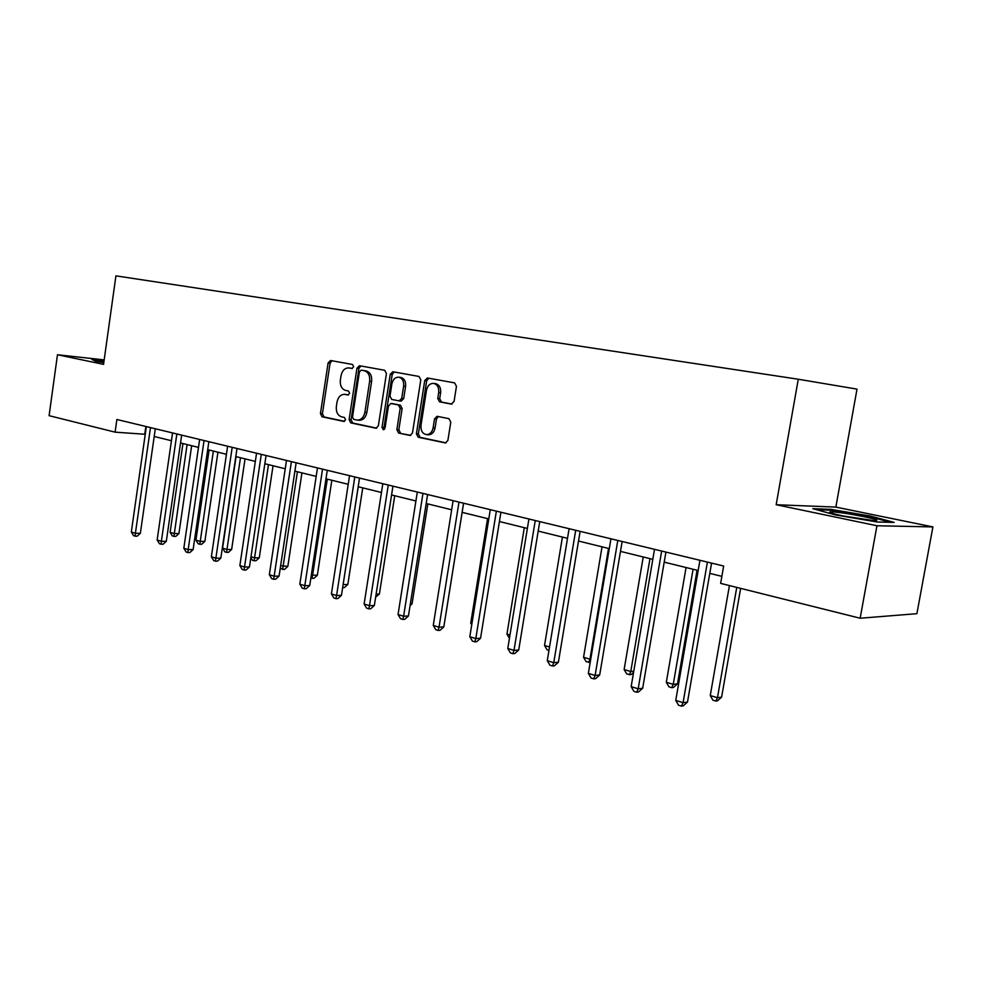 <?xml version="1.0" encoding="UTF-8"?>
<svg xmlns="http://www.w3.org/2000/svg" width="982" height="982" viewBox="0 0 982 982"><rect width="100%" height="100%" fill="white"/><g stroke="black" fill="none" stroke-linecap="round" stroke-linejoin="round"><path stroke-width="1.47" d="M353.68 366.74L352.526 364.469L330.529 360.504L328.098 362.959L320.439 413.545L322.035 416.785L343.823 421.413L345.578 419.731L344.424 417.436L341.576 416.834C337.648 415.447 335.918 411.974 336.36 406.401L336.998 402.166C338.115 397.047 340.619 394.445 344.51 394.347L347.972 394.997L349.629 393.266L348.463 390.996L345.603 390.431C341.675 389.093 339.919 385.644 340.361 380.071L341.012 375.811C342.202 370.496 344.817 367.869 348.856 367.919L351.949 368.483L353.68 366.74M451.241 404.093L454.052 401.528L456.458 386.319L454.605 382.882L427.416 377.984L424.74 380.55L416.405 433.786L418.185 437.211L445.46 442.968L447.89 440.427L450.787 422.125L448.934 418.651L437.064 416.307L434.535 418.86L433.111 427.857C432.166 432.129 430.006 434.388 426.642 434.633C422.53 433.86 420.64 430.779 420.983 425.366L426.483 390.259C427.551 385.631 429.92 383.348 433.602 383.397C437.358 384.441 439.052 387.485 438.684 392.53L437.751 398.434L439.568 401.859L451.548 404.13M776.173 504.723L876.951 525.751L860.158 618.23L916.893 613.689L932.9 526.917L835.854 507.093L857.004 389.118L798.268 379.236L776.173 504.723L835.854 507.093M104.178 359.891L57.472 354.748L103.552 364.359L115.925 275.856L798.268 379.236M57.472 354.748L49.1 415.668L115.09 432.154L145.25 434.277M860.158 618.23L720.653 583.382L723.66 566.025L116.883 419.486L115.09 432.154M386.429 373.577L384.711 370.275L359.461 365.721L356.957 368.213L349.101 419.596L350.746 422.886L376.045 428.238L378.365 425.758L386.429 373.577M392.874 371.748L419.007 376.462L420.799 379.838L412.489 432.964L410.12 435.468L398.606 433.05L396.863 429.662L400.177 408.328L398.434 404.965L390.91 403.492L388.467 405.996L385.042 428.066L383.41 429.809L382.01 427.428L390.235 374.277L392.874 371.748M876.951 525.751L932.9 526.917M154.199 436.474L171.433 440.722M180.516 442.968L198.487 447.387M207.705 449.67L226.437 454.285M235.79 456.581L255.332 461.405M264.833 463.737L285.234 468.77M294.882 471.139L316.179 476.393M325.975 478.811L348.242 484.298M358.185 486.741L381.458 492.473M391.572 494.965L415.914 500.967M426.188 503.496L451.659 509.781M462.117 512.358L488.791 518.926M499.421 521.54L527.383 528.439M538.197 531.102L567.51 538.32M578.521 541.033L609.282 548.619M620.489 551.381L652.797 559.335M664.2 562.146L698.177 570.517M709.79 573.378L721.868 576.36M145.864 426.483L144.771 434.154M104.067 360.725L91.842 359.387L95.745 361.266L103.797 362.603M894.197 522.424L870.469 516.053L830.637 509.339L812.826 508.676L835.547 514.961L877.122 521.994L894.197 522.424M830.06 512.555L830.183 511.843M830.477 510.186L830.637 509.339M870.322 516.863L870.469 516.053M352.415 368.446L350.451 368.115M344.51 394.347L348.487 394.924M331.977 360.775L330.075 363.217L322.415 413.729L324.023 416.957L344.559 421.315M360.897 365.979L358.933 368.459L351.077 419.768L352.722 423.046L376.671 428.14M359.105 420.259L359.486 420.296C363.303 420.063 365.758 417.448 366.863 412.44L371.626 381.421C372.068 375.762 370.275 372.276 366.249 370.975L361.167 370.165L359.424 371.908L352.501 417.068L353.667 419.375L357.509 420.124C361.327 419.891 363.794 417.264 364.887 412.256L369.662 381.2C370.104 375.529 368.311 372.031 364.273 370.73L363.045 370.398M410.734 435.37L398.606 433.05M392.739 403.688L400.398 405.161L402.141 408.524L398.827 429.821L400.57 433.209M394.224 371.994L392.199 374.51L383.974 427.6L384.379 429.404M403.639 386.135C404.007 381.188 402.387 378.205 398.766 377.186C395.218 377.137 392.923 379.383 391.879 383.937L389.989 396.102L391.72 399.441L399.073 400.877L401.724 398.373L403.639 386.135L405.591 386.368C405.959 381.421 404.339 378.438 400.73 377.419L398.766 377.186M399.367 400.902L401.196 401.098L403.688 398.582L401.724 398.373M405.591 386.368L403.688 398.582M433.602 383.397L435.554 383.631C439.31 384.674 440.992 387.718 440.623 392.751L439.69 398.643L441.519 402.068L452.027 404.081M428.066 434.756L428.582 434.793C431.957 434.547 434.118 432.289 435.063 428.029L433.111 427.857M438.389 416.552L436.474 419.032L435.063 428.029M428.803 378.23L426.691 380.783L418.357 433.946L420.149 437.371L446.073 442.87M182.947 443.557L170.119 532.318L174.195 533.545L178.92 533.582L191.662 445.705M178.92 533.582L175.815 536.381L173.924 536.368L187.083 444.576M173.924 536.368L172.292 535.877L170.119 532.318M150.492 427.6L135.406 533.275L131.318 532.011L146.343 426.593M155.303 428.766L140.352 533.312L135.406 533.275L135.197 536.172L133.564 535.669L131.318 532.011M140.352 533.312L137.185 536.184L135.197 536.172M93.278 360.087L103.994 361.253M103.92 361.72L101.514 361.658L103.81 362.542M863.276 516.532C848.239 513.574 837.364 512.003 830.674 511.806C827.568 512.125 831.656 513.488 842.912 515.906L874.275 520.693C879.921 520.706 876.251 519.318 863.276 516.532M816.459 509.683L831.202 510.223L869.819 516.728L890.625 522.326M209.092 450.002L195.934 540.112L200.144 541.389L204.87 541.401L217.93 452.186M204.87 541.401L201.715 544.249L199.825 544.249L213.352 451.057M199.825 544.249L198.143 543.733L195.934 540.112M236.073 456.655L222.583 548.165L226.928 549.478L231.642 549.466L245.046 458.864M231.642 549.466L228.438 552.363L226.547 552.363L240.48 457.735M226.547 552.363L224.817 551.835L222.583 548.165M176.846 433.97L161.367 541.315L157.145 540.002L172.562 432.927M181.658 435.124L166.314 541.315L161.367 541.315L161.109 544.237L159.428 543.709L157.145 540.002M166.314 541.315L163.086 544.237L161.109 544.237M204.06 440.537L188.176 549.601L183.818 548.251L199.641 439.47M208.871 441.704L193.123 549.589L188.176 549.601L187.869 552.559L186.126 552.019L183.818 548.251M193.123 549.589L189.845 552.547L187.869 552.559M250.975 556.745L254.571 557.837L259.273 557.801L273.033 465.763M259.273 557.801L256.02 560.734L254.142 560.759L268.479 464.633M254.142 560.759L252.349 560.206L250.84 557.715M280.643 565.718L287.824 566.405L301.94 472.882M287.824 566.405L284.522 569.388L282.644 569.413L297.411 471.765M282.644 569.413L280.287 568.038M311.331 574.986L317.333 575.292L331.83 480.247M317.333 575.292L313.958 578.324L312.092 578.373L327.313 479.142M312.092 578.373L310.877 577.993M232.194 447.338L215.88 558.169L211.375 556.782L227.615 446.233M236.993 448.492L220.827 558.132L215.88 558.169L215.512 561.164L213.708 560.599L211.375 556.782M220.827 558.132L217.488 561.139L215.512 561.164M261.286 454.359L244.518 567.031L239.866 565.595L256.548 453.218M266.061 455.513L249.465 566.958L244.518 567.031L244.088 570.051L242.235 569.474L239.866 565.595M249.465 566.958L246.065 570.026L244.088 570.051M291.384 461.626L274.15 576.201L269.338 574.703L286.486 460.448M296.147 462.78L279.072 576.09L274.15 576.201L273.647 579.257L271.732 578.656L269.338 574.703M279.072 576.09L275.623 579.208L273.647 579.257M322.538 469.151L304.813 585.677L299.829 584.143L317.468 467.923M327.276 470.292L309.723 585.542L304.813 585.677L304.248 588.77L302.26 588.157L299.829 584.143M309.723 585.542L306.212 588.709L304.248 588.77M354.809 476.945L336.58 595.509L331.413 593.901L349.555 475.681M359.522 478.087L341.466 595.337L336.58 595.509L335.93 598.627L333.868 597.989L331.413 593.901M341.466 595.337L337.882 598.554L335.93 598.627M388.258 485.022L369.49 605.685L364.126 604.028L382.82 483.709M392.947 486.151L374.351 605.477L369.49 605.685L368.753 608.84L366.617 608.177L364.126 604.028M374.351 605.477L370.705 608.754L368.753 608.84M422.96 493.406L403.614 616.242L398.054 614.523L417.313 492.043M427.6 494.523L408.438 615.984L403.614 616.242L402.804 619.433L400.582 618.746L398.054 614.523M408.438 615.984L404.731 619.335L402.804 619.433M458.975 502.109L439.028 627.191L433.258 625.411L453.107 500.685M463.578 503.214L443.815 626.897L439.028 627.191L438.119 630.432L435.812 629.707L433.258 625.411M443.815 626.897L440.034 630.309L438.119 630.432M496.376 511.143L475.804 638.57L469.813 636.717L490.288 509.67M500.93 512.236L480.554 638.226L475.804 638.57L474.797 641.835L472.403 641.099L469.813 636.717M480.554 638.226L476.7 641.7L474.797 641.835M535.251 520.521L514.003 650.391L507.78 648.464L528.917 518.999M539.744 521.614L518.717 649.998L514.003 650.391L512.899 653.693L510.407 652.92L507.78 648.464M518.717 649.998L514.777 653.533L512.899 653.693M575.697 530.292L553.75 662.678L547.269 660.677L569.106 528.697M580.117 531.36L558.39 662.236L553.75 662.678L552.522 666.017L549.932 665.219L547.269 660.677M558.39 662.236L554.376 665.833L552.522 666.017M617.801 540.456L595.104 675.469L588.353 673.382L610.939 538.799M622.146 541.512L599.683 674.965L595.104 675.469L593.754 678.857L591.054 678.01L588.353 673.382M599.683 674.965L595.583 678.648L593.754 678.857M343.111 584.597L347.837 584.486L362.739 487.87M342.927 585.775L358.246 486.765M347.837 584.486L344.412 587.567L342.644 587.629M376.118 594.11L379.396 594L394.727 495.75M379.396 594L375.64 597.142M410.353 603.918L412.059 603.844L427.833 503.901M412.059 603.844L410.083 605.624M445.902 614.045L462.141 512.358M487.575 518.631L470.734 623.165L471.937 623.521M471.728 624.834L470.734 623.165M524.302 527.678L506.945 634.102L509.977 635.023M509.437 638.337L506.945 634.102M562.428 537.068L544.531 645.469L549.539 646.978M548.975 650.379L547.06 649.789L544.531 645.469M602.04 546.827L583.566 657.265L589.961 659.192L608.533 548.435M590.219 662.298L586.131 661.672L583.566 657.265M588.684 662.445L589.961 659.192L590.747 659.118M643.222 556.978L624.135 669.515L630.775 671.528L649.974 558.635M633.562 672.424L631.119 674.622L626.737 674.008L624.135 669.515M629.388 674.818L630.775 671.528L633.771 671.197M686.062 567.535L666.324 682.269L673.247 684.368L677.482 683.828L697.085 570.247M677.482 683.828L673.431 687.474L671.737 687.695L673.247 684.368L693.083 569.265M671.737 687.695L668.975 686.848L666.324 682.269M661.659 551.049L638.177 688.799L631.156 686.627L654.503 549.331M665.919 552.08L642.682 688.222L638.177 688.799L636.692 692.212L633.893 691.34L631.156 686.627M642.682 688.222L638.496 691.979L636.692 692.212M729.43 585.579L710.256 695.551L717.461 697.723L721.61 697.134L740.649 588.378M721.61 697.134L717.474 700.841L715.817 701.087L717.461 697.723L736.746 587.408M715.817 701.087L712.932 700.215L710.256 695.551M707.396 562.097L683.079 702.682L675.751 700.412L699.933 560.305M711.569 563.103L687.498 702.044L683.079 702.682L681.459 706.144L678.525 705.236L675.751 700.412M687.498 702.044L683.227 705.886L681.459 706.144M351.016 368.189L349.04 367.943M346.977 394.617L345.001 394.408M324.023 416.957L322.035 416.785M322.415 413.729L320.439 413.545M330.075 363.217L328.098 362.959M352.722 423.046L350.746 422.886M351.077 419.768L349.101 419.596M358.933 368.459L356.957 368.213M366.863 412.44L364.887 412.256M371.626 381.421L369.662 381.2M366.249 370.975L364.273 370.73M398.827 429.821L396.863 429.662M402.141 408.524L400.177 408.328M400.398 405.161L398.434 404.965M393.058 403.712L391.094 403.516M383.974 427.6L382.01 427.428M392.199 374.51L390.235 374.277M441.519 402.068L439.568 401.859M439.69 398.643L437.751 398.434M440.623 392.751L438.684 392.53M436.474 419.032L434.535 418.86M420.149 437.371L418.185 437.211M418.357 433.946L416.405 433.786M426.691 380.783L424.74 380.55M350.832 368.164L348.856 367.919M359.486 420.296L357.509 420.124M392.874 403.688L390.91 403.492M401.196 401.098L399.244 400.902M428.582 434.793L426.642 434.633M832.527 513.426L830.674 511.806"/></g></svg>
